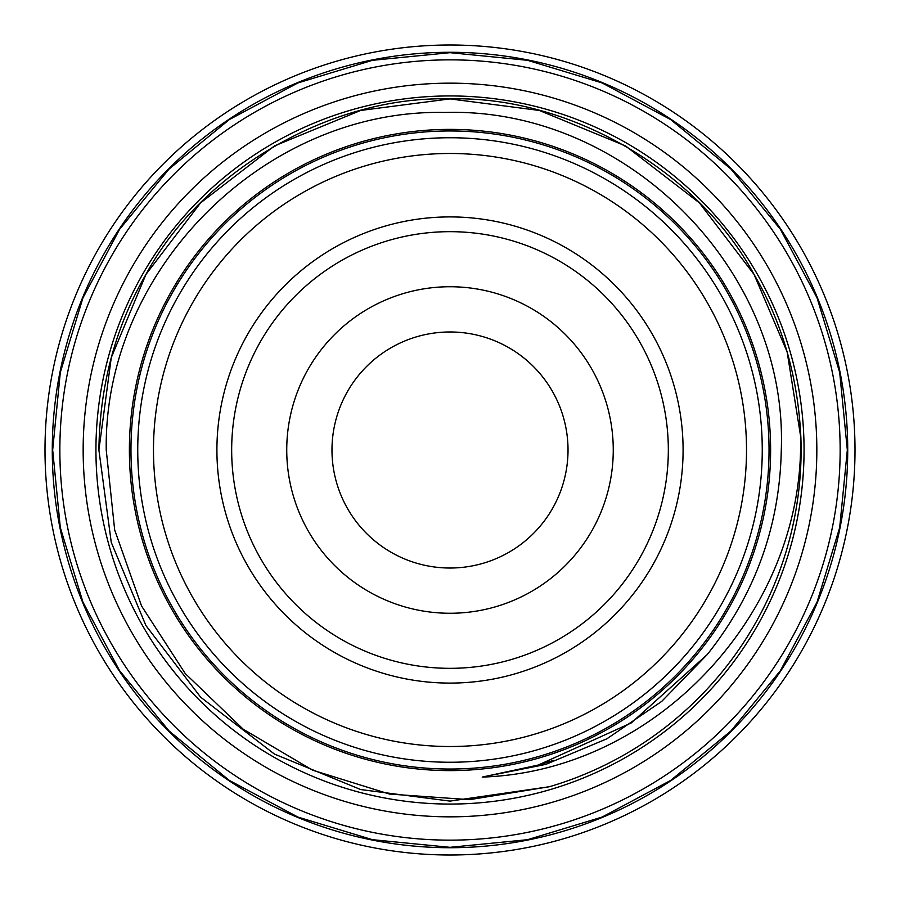 <?xml version="1.0" encoding="UTF-8"?>
<svg xmlns="http://www.w3.org/2000/svg" width="900" height="900" viewBox="0 0 900 900"><rect width="100%" height="100%" fill="white"/><g stroke="black" fill="none" stroke-linecap="round" stroke-linejoin="round"><path stroke-width="1.35" d="M130.961 450A319.039 319.039 0 0 1 450 130.961A319.039 319.039 0 0 1 769.039 450A319.039 319.039 0 0 1 450 769.039A319.039 319.039 0 0 1 130.961 450M83.16 450A366.84 366.84 0 0 1 450 83.16A366.84 366.84 0 0 1 816.84 450A366.84 366.84 0 0 1 450 816.84A366.84 366.84 0 0 1 83.16 450M45 450A405 405 0 0 1 450 45A405 405 0 0 1 855 450A405 405 0 0 1 450 855A405 405 0 0 1 45 450M450 331.976A118.024 118.024 0 0 1 568.024 450A118.024 118.024 0 0 1 450 568.024A118.024 118.024 0 0 1 331.976 450A118.024 118.024 0 0 1 450 331.976M450 216.911A233.089 233.089 0 0 0 216.911 450A233.089 233.089 0 0 0 450 683.089A233.089 233.089 0 0 0 683.089 450A233.089 233.089 0 0 0 450 216.911M450 231.671A218.329 218.329 0 0 0 231.671 450A218.329 218.329 0 0 0 450 668.329A218.329 218.329 0 0 0 668.329 450A218.329 218.329 0 0 0 450 231.671M762.255 450A312.255 312.255 0 0 1 450 762.255A312.255 312.255 0 0 1 137.745 450A312.255 312.255 0 0 1 450 137.745A312.255 312.255 0 0 1 762.255 450M746.516 450A296.516 296.516 0 0 1 450 746.516A296.516 296.516 0 0 1 153.484 450A296.516 296.516 0 0 1 450 153.484A296.516 296.516 0 0 1 746.516 450M450 286.74A163.26 163.26 0 0 0 286.74 450A163.26 163.26 0 0 0 450 613.26A163.26 163.26 0 0 0 613.26 450A163.26 163.26 0 0 0 450 286.74M804.06 450A354.06 354.06 0 0 1 450 804.06A354.06 354.06 0 0 1 95.94 450A354.06 354.06 0 0 1 450 95.94A354.06 354.06 0 0 1 804.06 450M129.386 450A320.614 320.614 0 0 0 450 770.614A320.614 320.614 0 0 0 770.614 450A320.614 320.614 0 0 0 450 129.386A320.614 320.614 0 0 0 129.386 450M549.517 786.701L469.564 799.661L389.486 794.059L312.581 770.164L243.169 729.18L185.243 673.549L141.547 605.97L114.671 529.942L106.234 450C103.657 269.899 264.611 108.596 444.96 112.455C625.298 107.044 788.051 269.179 781.29 450C779.749 526.241 755.077 594.416 707.265 654.536L631.305 722.903L538.211 765.067L482.209 777.082C652.556 771.559 797.22 619.245 800.572 450L800.899 438.053L787.129 351.934L754.065 274.444L699.401 202.871L625.556 145.935L539.325 110.453L450 98.899L360.675 110.453L274.444 145.935L200.599 202.871L145.935 274.444L111.274 357.581L98.899 450L111.274 542.419L145.935 625.556L200.599 697.129L274.444 754.065L360.675 789.548L450 801.101L549.517 786.701A351.101 351.101 0 0 0 800.899 438.053L787.129 351.934L754.065 274.444L699.401 202.871L625.556 145.935L539.325 110.453L450 98.899L360.675 110.453L274.444 145.935L200.599 202.871L145.935 274.444L111.274 357.581L98.899 450L111.274 542.419L145.935 625.556L200.599 697.129L274.444 754.065L360.675 789.548L450 801.101L549.517 786.701L450 801.101L360.675 789.548L274.444 754.065L200.599 697.129L145.935 625.556L111.274 542.419L98.899 450L111.274 542.419L145.935 625.556L200.599 697.129L274.444 754.065L360.675 789.548L450 801.101L549.517 786.701M800.899 438.053L787.129 351.934L754.065 274.444L699.401 202.871L625.556 145.935L539.325 110.453L450 98.899L360.675 110.453L274.444 145.935L200.599 202.871L145.935 274.444L111.274 357.581L98.899 450C99.754 385.312 115.436 326.801 145.935 274.444C202.028 170.37 331.819 95.434 450 98.899C568.181 95.434 697.972 170.37 754.065 274.444C782.516 323.257 798.131 377.786 800.899 438.053M59.85 450A390.15 390.15 0 0 0 450 840.15A390.15 390.15 0 0 0 840.15 450A390.15 390.15 0 0 0 450 59.85A390.15 390.15 0 0 0 59.85 450M52.279 450A397.721 397.721 0 0 0 450 847.721A397.721 397.721 0 0 0 847.721 450A397.721 397.721 0 0 0 450 52.279A397.721 397.721 0 0 0 52.279 450M482.209 777.082L545.749 764.404L606.87 738.81L661.759 701.347L707.265 654.536M52.672 450L60.3 527.512L82.913 602.044L119.633 670.736L169.042 730.946L229.252 780.367L297.945 817.076L372.476 839.689L449.989 847.327L527.501 839.7L602.044 817.087L670.736 780.379L730.946 730.969L780.356 670.759L817.076 602.066L839.689 527.524L847.327 450L839.689 372.476L817.076 297.934L780.356 229.241L730.946 169.031L670.736 119.621L602.044 82.913L527.501 60.3L449.989 52.672L372.476 60.311L297.945 82.924L229.252 119.633L169.042 169.054L119.633 229.264L82.913 297.956L60.3 372.488L52.672 450M538.211 765.067L553.331 760.455M533.34 766.395L544.815 763.155"/></g></svg>
